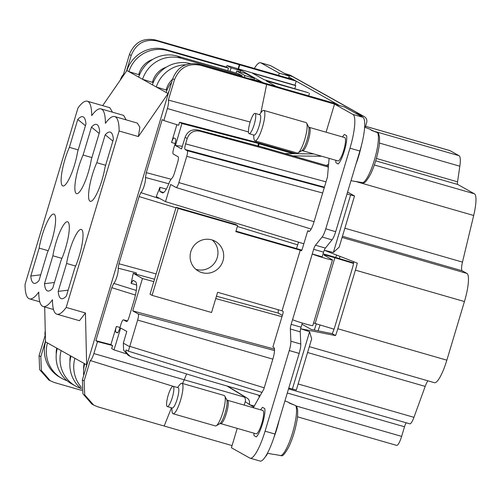 <?xml version="1.0" encoding="UTF-8"?>
<svg xmlns="http://www.w3.org/2000/svg" width="501" height="501" viewBox="0 0 501 501"><rect width="100%" height="100%" fill="white"/><g stroke="black" fill="none" stroke-linecap="round" stroke-linejoin="round"><path stroke-width="0.75" d="M250.156 458.208A31.695 6.857 106.1 0 0 265.067 431.192L289.265 350.543A10.565 2.286 106.1 0 0 290.868 341.212L290.348 329L300.262 331.856L300.775 344.068A10.565 2.286 106.1 0 1 299.172 353.399L274.98 434.048A31.695 6.857 106.1 0 1 260.063 461.064L250.156 458.208A31.695 6.857 106.1 0 1 249.83 458.077L231.412 447.762L237.23 428.374M313.657 249.31L323.571 252.166L322.168 256.831L312.261 253.976L313.657 249.31A5.286 1.146 106.1 0 1 315.48 245.221L322.13 237.017A10.565 2.286 106.1 0 0 325.775 228.832L349.974 148.183A31.695 6.857 106.1 0 0 352.929 114.428L362.843 117.278L344.425 106.97L334.511 104.114L326.082 132.201M362.843 117.278A31.695 6.857 106.1 0 1 359.887 151.039L335.689 231.687A10.565 2.286 106.1 0 1 332.038 239.873L325.393 248.076A5.286 1.146 106.1 0 0 323.571 252.166M302.31 323.032L301.063 327.191A5.286 1.146 106.1 0 0 300.262 331.856M284.844 153.544L313.751 153.939M226.991 386.002L243.01 395.796A5.286 5.148 -60.8 0 1 245.221 401.733L253.65 407.094L263.808 389.171L272.907 358.848A10.565 2.286 106.1 0 0 273.89 347.594L272.87 347.018L282.877 313.664A2.11 0.457 106.1 0 0 283.071 311.415L282.05 310.845L300.243 250.199L301.314 250.782M244.212 405.102L245.221 401.733M290.348 329A5.286 1.146 106.1 0 1 291.15 324.335L301.063 327.191M292.546 319.669A10.671 0.526 16.7 0 0 303.525 323.389A10.671 0.526 16.7 0 0 312.781 325.625L332.489 259.925A10.671 0.526 16.7 0 1 323.233 257.696A10.671 0.526 16.7 0 1 312.261 253.976L291.15 324.335M352.929 114.428L334.511 104.114M329.113 158.366L327.491 176.916L313.845 222.4A10.565 2.286 106.1 0 1 308.873 231.406A10.565 2.286 106.1 0 1 308.766 231.362L307.739 230.786L302.285 248.978A2.11 0.457 106.1 0 1 301.289 250.782A2.11 0.457 106.1 0 1 301.27 250.769M338.15 163.996L335.958 162.762A15.85 3.432 106.1 0 1 335.814 160.295A15.85 3.432 106.1 0 0 335.958 162.762L338.15 163.996A15.85 3.432 106.1 0 0 344.362 150.945A15.85 3.432 106.1 0 0 346.642 135.696L344.438 134.462A15.85 3.432 106.1 0 0 342.54 136.942M262.574 407.363A15.85 3.432 106.1 0 0 260.683 409.843A15.85 3.432 106.1 0 1 262.562 407.357L264.766 408.591A15.85 3.432 106.1 0 1 262.493 423.846A15.85 3.432 106.1 0 1 256.274 436.891L254.07 435.657A15.85 3.432 106.1 0 1 253.938 433.19M248.853 127.373A10.565 2.286 -73.9 0 0 249.179 133.686A10.565 2.286 -73.9 0 0 255.353 119.689A10.565 2.286 -73.9 0 0 255.028 113.376A10.565 2.286 -73.9 0 0 248.853 127.373M166.977 400.268A10.565 2.286 -73.9 0 0 167.303 406.58A10.565 2.286 -73.9 0 0 173.478 392.59A10.565 2.286 -73.9 0 0 173.152 386.277A10.565 2.286 -73.9 0 0 166.977 400.268M249.179 133.686L254.132 135.113A10.565 2.286 -73.9 0 0 260.307 121.117A10.565 2.286 -73.9 0 0 259.981 114.804L255.028 113.376M167.303 406.58L172.256 408.008A10.565 2.286 -73.9 0 0 178.431 394.018A10.565 2.286 -73.9 0 0 178.105 387.705L173.152 386.277M259.424 114.648L261.66 111.773A15.85 3.432 106.1 0 1 263.758 110.395A15.85 3.432 106.1 0 1 264.24 119.864A15.85 3.432 106.1 0 1 254.978 140.856A15.85 3.432 106.1 0 1 253.938 138.57L253.575 134.951M177.554 387.542L179.784 384.674A15.85 3.432 106.1 0 1 181.882 383.296A15.85 3.432 106.1 0 1 182.37 392.765A15.85 3.432 106.1 0 1 173.108 413.751A15.85 3.432 106.1 0 1 172.068 411.471L171.705 407.852M254.978 140.856L297.275 153.037A15.85 3.432 -73.9 0 0 298.114 152.868A15.85 3.432 -73.9 0 0 306.537 132.051A15.85 3.432 -73.9 0 0 306.668 123.171A15.85 3.432 -73.9 0 0 306.048 122.582L263.758 110.395M173.108 413.751L215.399 425.938A15.85 3.432 -73.9 0 0 216.238 425.769A15.85 3.432 -73.9 0 0 224.661 404.946A15.85 3.432 -73.9 0 0 224.792 396.066A15.85 3.432 -73.9 0 0 224.172 395.477L181.882 383.296M362.536 182.771A26.509 5.736 -73.9 0 0 377.385 147.638A26.509 5.736 -73.9 0 0 377.56 132.696L378.593 133.604L379.52 137.117C379.639 141.783 379.345 145.653 378.643 148.728C376.902 157.959 374.26 166.357 370.709 173.928C366.97 180.642 364.509 183.591 363.313 182.771L355.741 181.462A27.129 5.874 106.1 0 1 355.215 181.468L351.001 180.648M376.746 132.383L370.865 129.815M377.56 132.696L371.128 130.197A27.129 5.874 106.1 0 0 370.233 129.339L364.628 127.166M280.666 455.672A26.509 5.736 -73.9 0 0 295.515 420.539A26.509 5.736 -73.9 0 0 295.69 405.597L296.717 406.505L297.65 410.012C297.763 414.678 297.475 418.548 296.774 421.629C295.033 430.86 292.384 439.258 288.839 446.823C285.1 453.543 282.633 456.492 281.437 455.672L273.872 454.363A27.129 5.874 106.1 0 1 273.346 454.363L267.44 453.223M294.876 405.278L288.989 402.71M295.69 405.597L289.252 403.092A27.129 5.874 106.1 0 0 288.363 402.24L284.919 400.906M309.311 127.373A12.149 2.63 -73.9 0 1 309.687 134.631A12.149 2.63 -73.9 0 1 302.585 150.72L337.943 160.909A12.149 2.63 -73.9 0 0 345.045 144.814A12.149 2.63 -73.9 0 0 344.669 137.556L309.311 127.373L308.585 126.847L306.668 123.171M227.441 400.268A12.149 2.63 -73.9 0 1 227.811 407.526A12.149 2.63 -73.9 0 1 220.709 423.621L256.067 433.803A12.149 2.63 -73.9 0 0 263.169 417.715A12.149 2.63 -73.9 0 0 262.793 410.457L227.441 400.268L226.709 399.748L224.792 396.066M313.57 322.988A10.565 0.52 16.7 0 1 315.154 323.464L334.862 257.764A10.565 0.52 16.7 0 0 324.028 255.059A10.565 0.52 16.7 0 0 324.235 255.241L332.282 259.743A10.671 0.526 16.7 0 1 332.489 259.925M315.154 323.464L334.048 329.188M334.862 257.764L353.543 263.426M323.057 253.863A21.13 1.046 16.7 0 1 335.576 257.433L353.631 262.906M212.236 239.992A17.128 16.702 -60.8 0 1 213.182 240.881A17.128 16.702 -60.8 0 1 215.399 261.772A17.128 16.702 -60.8 0 1 195.828 269.294M342.552 136.948A15.85 3.432 106.1 0 1 344.444 134.468M256.28 436.891L254.088 435.663A15.85 3.432 106.1 0 1 253.951 433.196M292.991 155.886L320.452 156.268A4.227 4.121 -60.8 0 0 321.454 156.155M227.648 386.19L247.106 398.088A5.286 5.148 -60.8 0 1 249.31 404.025M194.883 268.404A17.128 16.702 -60.8 0 1 193.618 246.116A17.128 16.702 -60.8 0 1 215.267 241.307A17.128 16.702 -60.8 0 1 218.912 244.087A17.128 16.702 -60.8 0 1 220.183 266.382A17.128 16.702 -60.8 0 1 198.528 271.191A17.128 16.702 -60.8 0 1 194.883 268.404M300.243 250.199L235.821 231.637L237.637 225.575L235.589 224.429L176.12 207.295L150.043 294.219L152.091 295.365L211.56 312.499L217.622 292.283L282.05 310.845M176.12 207.295L178.168 208.441L152.091 295.365M237.637 225.575L178.168 208.441M328.606 164.146A14.792 14.423 -60.8 0 1 326.264 165.474M301.859 250.105L235.971 231.124M258.497 395.126A14.792 14.423 -60.8 0 1 259.324 397.086M309.455 231.28L307.739 230.786M249.147 404.57L254.251 406.042M365.548 126.308L450.067 150.663A21.136 4.572 -73.9 0 0 449.848 150.569L365.555 126.283M450.067 150.663L459.073 155.705L375.6 131.657M342.446 236.284L462.191 270.784A10.565 2.286 -73.9 0 1 462.479 262.111L473.683 215.48A26.415 5.718 -73.9 0 0 474.403 193.799L457.732 184.468A5.286 1.146 -73.9 0 1 457.538 181.838L459.837 166.219A21.136 4.572 -73.9 0 0 459.073 155.705M462.191 270.784L466.901 273.414L342.089 237.461M300.644 328.737L335.545 335.582A26.415 5.718 -73.9 0 0 337.818 328.762L355.409 270.139L464.433 301.552A26.415 5.718 -73.9 0 0 466.901 273.414M464.433 301.552L446.848 360.175L337.818 328.762M309.33 346.648L434.417 382.689A26.415 5.718 -73.9 0 0 446.848 360.175M427.935 380.823A10.565 2.286 -73.9 0 0 425.192 386.396L413.951 417.327A10.565 2.286 -73.9 0 1 409.812 423.827A10.565 2.286 -73.9 0 1 409.705 423.783M406.255 422.8A5.286 1.146 -73.9 0 0 404.514 426.777L401.633 436.384A10.565 2.286 -73.9 0 1 396.66 445.389A10.565 2.286 -73.9 0 1 396.554 445.345M300.675 328.75L309.587 331.706L311.672 338.851L296.316 390.035L288.77 388.087M355.409 270.139A26.415 5.718 -73.9 0 0 357.288 263.1L324.228 250.243L333.359 252.466L339.177 247.162L354.533 195.979L347.581 192.052M301.953 324.228L311.309 329.47L332.113 333.66A10.565 2.286 -73.9 0 0 334.749 327.04L352.335 268.417A10.565 2.286 -73.9 0 0 353.8 261.741M365.223 127.398L366.644 122.657A5.286 5.148 -60.8 0 0 364.271 116.62L361.403 115.011A5.286 5.148 119.2 0 0 360.426 114.591L355.14 112.969M265.586 456.411A5.286 5.148 119.2 0 0 267.29 453.825L267.465 453.23M332.113 333.66L335.545 335.582M354.533 195.979L346.986 194.025M284.549 73.44L289.816 75.062A5.286 5.148 -60.8 0 1 290.793 75.482L293.661 77.085A5.286 5.148 119.2 0 0 292.684 76.666L363.288 116.201A5.286 5.148 -60.8 0 1 364.271 116.62M358.008 114.572L363.288 116.201M254.358 68.418A31.695 6.857 106.1 0 1 260.526 62.731L270.434 65.587A31.695 6.857 106.1 0 1 270.759 65.719L289.177 76.033L288.507 78.256M340.091 105.717L200.456 65.255C188.182 62.857 179.527 67.673 174.486 79.709L168.374 100.087L250.162 122.025M339.44 105.529L296.248 81.168L294.964 85.195L295.759 85.64L294.832 88.552M293.73 79.765L155.235 39.936L157.07 40.963L296.248 81.168L288.877 77.041M260.526 62.731A31.695 6.857 106.1 0 1 260.846 62.863L270.759 65.719M278.6 75.4L279.264 73.177L260.846 62.863M279.264 73.177L289.177 76.033M274.485 349.122L132.734 310.864L138.163 313.902A5.78 1.252 106.1 0 1 137.625 320.058L128.356 351.176L126.164 349.955M132.734 310.864L142.441 278.512L153.82 281.631M215.737 298.577L281.963 316.707M303.844 243.78L165.505 201.646L170.659 184.462L176.089 187.499A5.78 1.252 106.1 0 0 176.145 187.524L311.184 229.057M298.571 242.177L296.467 248.552M278.218 309.737L278.287 313.125L282.357 315.398M324.26 187.675L187.242 150.695C187.781 151.333 187.618 153.206 186.754 156.318L178.87 182.602A5.78 1.252 106.1 0 1 176.145 187.524M187.242 150.695L185.101 149.492L324.416 187.167M328.437 166.1L263.413 147.369L197.882 129.997L200.037 131.199C193.837 130.072 189.56 132.496 187.211 138.47L185.595 143.868C184.725 146.981 184.562 148.86 185.101 149.492M328.349 167.077L266.764 149.248L200.037 131.199M264.021 147.707L266.764 149.248M293.254 153.657L259.073 143.812L258.579 146.254M256.437 141.276L256.249 142.228L258.453 143.461L181.913 123.534L179.571 122.225L256.249 142.228L296.053 153.694M257.921 146.079L258.453 143.461L259.067 143.806M260.827 112.85L266.664 84.4M280.447 87.8L336.973 103.976M280.479 87.694L198.615 64.222C186.215 61.955 177.586 66.79 172.732 78.726L82.364 379.927L82.909 393.78L91.865 404.075L93.687 405.096L84.719 394.851L84.124 380.91L90.236 360.538L172.933 386.265M276.633 86.698L266.169 80.843L308.472 92.754L264.14 79.709L252.454 73.165L295.759 85.64M309.474 93.318L308.679 95.823M261.979 392.396L128.356 351.176M232.063 445.589L164.171 426.032L171.467 407.783M182.558 383.49L184.236 379.796L244.469 397.149M186.547 374.059L184.236 379.796L93.862 353.556A8.454 1.829 106.1 0 1 91.007 359.887A8.454 1.829 106.1 0 1 90.236 360.538M207.79 380.441L132.214 357.257L207.79 380.441L260.163 395.608M126.214 349.974C125.062 350.969 126.477 353.161 130.46 356.549L128.3 355.347M81.913 390.467L54.578 382.589L50.319 380.816L41.364 370.515L40.819 356.668L39.065 355.679L45.178 335.307A8.454 1.829 106.1 0 1 44.958 334.104A8.454 1.829 106.1 0 1 45.253 330.779M39.065 355.679L39.635 369.638L48.76 379.94M142.441 278.512L133.272 273.277L131.087 283.334L133.128 280.328L135.627 281.725C137.437 283.929 136.879 290.317 133.949 300.882L129.089 317.083C128.112 320.145 127.267 321.642 126.553 321.561L123.484 319.845L127.454 320.922M117.297 332.883L117.19 332.846C117.904 332.927 118.75 331.43 119.733 328.368L120.941 324.322C121.925 321.254 122.77 319.763 123.484 319.845L127.461 320.916M128.106 355.24L123.634 350.093L123.334 343.147L126.778 331.437L120.691 328.03L114.003 349.892L111.66 348.583L112.587 345.558L110.896 344.613L116.345 326.47C115.48 329.57 115.318 331.449 115.85 332.094L117.334 332.883M181.913 123.534L175.444 145.522L181.537 148.935L185.094 137.287C187.455 131.431 191.714 129.001 197.882 129.997M168.374 100.087A8.454 1.829 106.1 0 1 168.593 101.283A8.454 1.829 106.1 0 1 167.372 108.535L163.846 120.541L178.675 125.263L179.571 122.225M176.878 124.693L171.549 142.466L175.162 143.568M171.549 142.466C172.526 139.428 173.371 137.932 174.085 137.982L174.047 137.963M174.085 137.982L175.425 138.733C175.976 139.347 175.813 141.226 174.937 144.363L173.722 148.402C172.845 151.546 172.682 153.419 173.227 154.032L178.137 156.782C178.688 157.395 178.525 159.268 177.648 162.405L174.448 173.07C173.39 176.39 172.425 178.199 171.561 178.488L169.557 181.775C166.595 189.585 164.178 193.267 162.299 192.829L162.493 192.91M162.7 192.941L159.8 191.432L159.888 187.33L156.281 196.586L165.505 201.646M133.272 273.277L136.429 274.147L136.278 272.845L118.136 268.173L118.944 263.745L139.103 196.561L140.8 192.635L158.635 198.327L158.911 197.958M155.235 39.936C142.985 37.625 134.387 42.479 129.427 54.484L123.315 74.856A8.454 1.829 106.1 0 0 122.545 75.501A8.454 1.829 106.1 0 0 120.227 80.198M239.747 64.892L238.539 68.938L263.513 82.922M239.34 64.667L237.988 69.169M294.964 85.195L238.539 68.938M157.07 40.963C144.67 38.69 136.04 43.524 131.187 55.467L126.484 71.142M40.819 356.668L45.491 341.093M97.964 406.881L164.171 426.032M97.958 406.881L93.687 405.09M132.208 357.276L130.46 356.549M112.587 345.558L97.513 341.626L93.862 353.556M126.07 353.737L114.003 349.892M118.136 268.173A8.454 1.829 106.1 0 1 116.971 276.527A8.454 1.829 106.1 0 1 113.765 283.391L136.31 290.448M110.896 344.613L95.86 340.699L111.767 287.674L113.765 283.391M95.86 340.699L97.513 341.626M182.351 146.267L175.444 145.528M168.799 183.779L145.49 177.498L146.279 172.632L162.186 119.607L163.846 120.541M145.503 177.605A8.454 1.829 106.1 0 1 144.263 185.564A8.454 1.829 106.1 0 1 140.8 192.635M66.188 307.432A63.389 13.721 106.1 0 1 56.876 314.196L79.465 320.703L85.439 312.981L66.188 307.432L119.119 131.005A63.389 13.721 -73.9 0 0 114.716 116.564A63.389 13.721 -73.9 0 0 105.404 123.327A63.389 13.721 106.1 0 0 101.002 108.886A63.389 13.721 106.1 0 0 91.696 115.65A63.389 13.721 106.1 0 0 87.293 101.208A63.389 13.721 106.1 0 0 77.981 107.972L25.05 284.399A63.389 13.721 106.1 0 0 29.453 298.84L39.786 301.821M85.439 312.981L86.648 364.866A31.695 30.905 119.2 0 0 85.978 367.891M169.15 90.662A31.695 30.905 119.2 0 0 168.048 93.562L166.113 92.478A31.695 30.905 119.2 0 1 171.699 82.164M114.716 116.564L137.305 123.071L139.879 127.223L138.37 136.554L168.042 93.562M138.37 136.554L119.119 131.005M102.674 105.636L126.903 70.528L128.838 71.612L139.503 74.893M230.065 71.292L231.099 67.86L240.73 70.704L236.347 68.249L226.972 65.55L226.515 67.065L165.518 49.493A31.695 30.905 119.2 0 0 126.91 70.535M45.516 341.832A31.695 30.905 119.2 0 0 59.976 377.334L61.911 378.418A31.695 30.905 119.2 0 0 67.09 380.71M44.695 306.963L45.51 341.832L86.648 364.866M240.73 70.704L240.336 72.019M231.099 67.86L226.972 65.55M226.515 67.065L228.456 68.149L227.717 70.61M152.655 59.462A21.13 20.604 119.2 0 0 138.99 73.672L138.752 74.467M165.518 49.493L167.459 50.576L228.456 68.149M167.459 50.576A31.695 30.905 119.2 0 0 128.851 71.618L142.553 79.29L153.218 82.571M241.908 76.697L242.165 75.826L238.294 73.66L177.298 56.087A31.695 30.905 119.2 0 0 138.689 77.123M236.115 73.033L236.722 71.01L244.807 75.538L244.256 77.373M236.722 71.01L245.847 73.566L254.439 78.381L254.045 79.697M244.807 75.538L254.439 78.381M166.37 67.14A21.13 20.604 119.2 0 0 152.705 81.35L152.461 82.145M177.298 56.087L181.168 58.254L242.165 75.826M181.168 58.254A31.695 30.905 119.2 0 0 142.56 79.296L166.107 92.478M190.411 63.596A31.695 30.905 119.2 0 0 152.398 84.801M250.306 79.114L250.437 78.688L252.153 79.646M250.437 78.688L259.556 81.243L261.528 82.352M185.739 64.754A31.695 30.905 119.2 0 0 156.274 86.974L166.933 90.249M172.576 79.239A21.13 20.604 119.2 0 0 166.413 89.028L166.175 89.823M56.876 314.196A63.389 13.721 106.1 0 1 52.473 299.755A63.389 13.721 106.1 0 1 43.161 306.518A63.389 13.721 106.1 0 1 38.765 292.077A63.389 13.721 106.1 0 1 29.453 298.84M84.719 363.782A31.695 30.905 119.2 0 0 83.717 375.424M87.293 101.208L109.882 107.715L112.474 112.193M101.002 108.886L123.597 115.393L126.189 119.871M52.881 255.786A24.831 5.373 106.1 0 1 55.905 242.91A24.831 5.373 106.1 0 1 67.585 221.749A24.831 5.373 106.1 0 1 65.525 248.296A24.831 5.373 106.1 0 1 61.066 260.37L52.686 288.3A47.226 10.22 106.1 0 1 48.491 291.062A47.226 10.22 106.1 0 1 44.495 283.716L52.881 255.786L61.93 258.391M83.103 155.034A24.831 5.373 106.1 0 0 78.644 167.109A24.831 5.373 106.1 0 0 76.584 193.655A24.831 5.373 106.1 0 0 88.264 172.494A24.831 5.373 106.1 0 0 91.288 159.619L99.668 131.688A47.226 10.22 106.1 0 0 97.294 124.805A47.226 10.22 106.1 0 0 91.483 127.104L83.103 155.034L91.902 157.571M64.936 159.431A24.831 5.373 106.1 0 1 69.388 147.357L77.774 119.426A47.226 10.22 106.1 0 1 83.579 117.128A47.226 10.22 106.1 0 1 85.959 124.01L77.58 151.941A24.831 5.373 106.1 0 1 74.555 164.816A24.831 5.373 106.1 0 1 62.869 185.977A24.831 5.373 106.1 0 1 64.936 159.431M105.197 134.782A47.226 10.22 106.1 0 1 111.003 132.483A47.226 10.22 106.1 0 1 113.383 139.366L105.003 167.296A24.831 5.373 106.1 0 1 101.979 180.172A24.831 5.373 106.1 0 1 90.293 201.333A24.831 5.373 106.1 0 1 92.359 174.786A24.831 5.373 106.1 0 1 96.818 162.712L105.197 134.782L112.869 141.082M58.21 291.394L66.589 263.463A24.831 5.373 106.1 0 1 69.614 250.588A24.831 5.373 106.1 0 1 81.3 229.427A24.831 5.373 106.1 0 1 79.233 255.973A24.831 5.373 106.1 0 1 74.774 268.048L66.395 295.978A47.226 10.22 106.1 0 1 62.205 298.74A47.226 10.22 106.1 0 1 58.21 291.394L68.136 290.167M39.166 248.108A24.831 5.373 106.1 0 1 42.19 235.232A24.831 5.373 106.1 0 1 53.876 214.071A24.831 5.373 106.1 0 1 51.81 240.618A24.831 5.373 106.1 0 1 47.351 252.692L38.972 280.623A47.226 10.22 106.1 0 1 34.776 283.384A47.226 10.22 106.1 0 1 30.786 276.038L39.166 248.108L48.215 250.713M47.451 342.916A31.695 30.905 119.2 0 0 61.911 378.418M84.143 363.463A21.13 20.604 119.2 0 0 83.686 369.538M74.881 358.271A31.695 30.905 119.2 0 0 81.506 387.467M71.004 356.105A31.695 30.905 119.2 0 0 81.669 389.089M70.428 355.785A21.13 20.604 119.2 0 0 69.971 361.86M61.166 350.594A31.695 30.905 119.2 0 0 75.626 386.096A31.695 30.905 119.2 0 0 80.805 388.388M57.296 348.427A31.695 30.905 119.2 0 0 71.749 383.929L75.626 386.096M56.719 348.107A21.13 20.604 119.2 0 0 56.262 354.182M54.427 282.489L44.495 283.716M99.154 133.404L91.483 127.104M78.194 149.893L69.388 147.357M85.446 125.726L77.774 119.426M96.818 162.712L105.617 165.249M66.589 263.463L75.645 266.069M40.713 274.811L30.786 276.038M349.974 148.183L359.887 151.039M325.775 228.832L335.689 231.687M265.067 431.192L274.98 434.048M289.265 350.543L299.172 353.399M302.585 150.72L301.69 150.776A12.769 2.762 -73.9 0 0 308.478 133.999A12.769 2.762 -73.9 0 0 308.585 126.847M220.709 423.621L219.814 423.677A12.769 2.762 -73.9 0 0 226.602 406.9A12.769 2.762 -73.9 0 0 226.709 399.748M355.992 164.015A27.987 6.056 -73.9 0 0 361.315 145.929M273.909 437.454A27.987 6.056 -73.9 0 0 279.176 420.063M318.987 155.448L320.452 156.268M243.01 395.796L247.106 398.088M322.13 237.017L332.038 239.873M315.48 245.221L325.393 248.076M290.868 341.212L300.775 344.068M296.392 406.06L401.633 436.384M404.514 426.777L287.292 393.009M298.139 383.96L413.951 417.327M307.576 352.51L425.192 386.396M462.479 262.111L344.863 228.224M355.666 181.475L473.683 215.48M474.403 193.799L374.36 164.979M375.706 160.834L457.732 184.468M457.538 181.838L376.395 158.46M379.432 143.054L459.837 166.219M311.19 329.401L311.71 329.552M309.587 331.706L292.365 389.114M333.359 252.466L350.587 195.058M289.816 75.062L292.684 76.666L287.417 75.044M272.82 359.142L137.625 320.058M264.215 387.818L129.74 346.341M138.163 313.902L274.504 350.562M178.87 182.602L314.058 221.68M322.663 193.004L186.754 156.318M326.013 181.838L185.595 143.868M198.615 64.222L200.456 65.255M261.985 392.389L128.444 351.201M123.334 343.147L129.64 346.679M133.435 273.471L154.533 279.245M216.451 296.197L278.287 313.125M187.211 138.47L185.094 137.287M139.103 196.561L175.97 207.79M237.361 226.49L297.581 244.832M156.13 273.922L118.944 263.745M248.465 131.957L167.372 108.535M172.732 78.726L174.486 79.709M129.427 54.484L131.187 55.467M84.124 380.91L82.364 379.927M131.087 283.334L136.679 285.025M115.85 332.094L117.779 332.626M116.345 326.47L119.996 327.472M111.767 287.674L135.464 295.07M170.791 179.164L146.279 172.632M159.8 191.432L163.739 192.509M166.313 189.102L159.888 187.33M314.221 330.059A19.539 4.227 -73.9 0 0 316.338 323.821M335.632 257.451A19.539 4.227 -73.9 0 0 336.641 255.072M139.823 74.135L138.99 73.672M153.538 81.813L152.705 81.35M167.253 89.491L166.413 89.028M301.69 150.776L298.114 152.868M219.814 423.677L216.238 425.769M297.475 416.813L396.66 445.389M288.526 388.882L409.812 423.827M312.129 329.633L311.058 329.326M293.661 77.085L361.403 115.011M50.319 380.816L48.503 379.796M320.101 324.961L318.029 330.835M340.166 256.443L339.158 258.522M43.161 306.518L53.501 309.499"/></g></svg>

